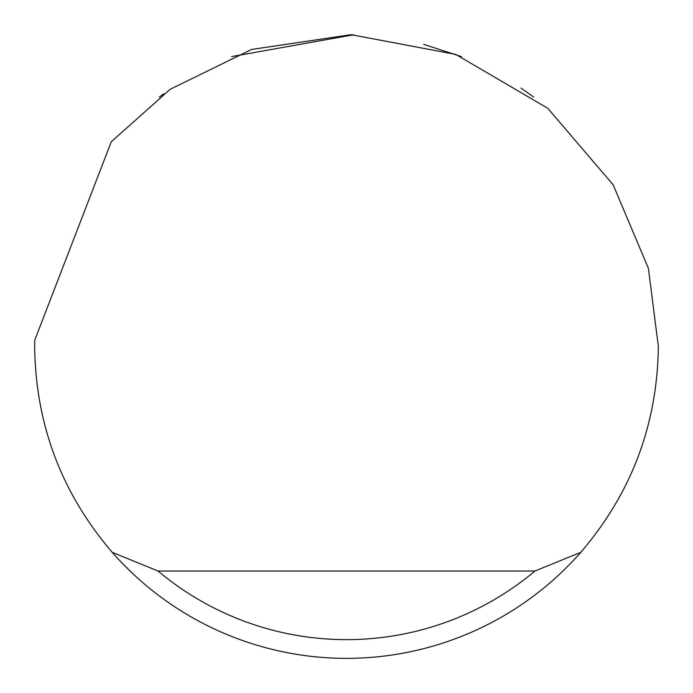 <?xml version="1.0" encoding="UTF-8"?>
<svg xmlns="http://www.w3.org/2000/svg" width="693" height="693" viewBox="0 0 693 693"><rect width="100%" height="100%" fill="white"/><g stroke="black" fill="none" stroke-linecap="round" stroke-linejoin="round"><path stroke-width="1.04" d="M231.618 56.583L353.889 34.737M423.709 44.361L461.382 56.583M520.997 88.046L533.61 97.02M159.39 97.02L163.721 93.824M111.296 141.736L170.157 89.293L251.568 49.454L351.134 34.685L455.821 54.444L547.756 108.281L613.149 184.797L648.388 268.304L658.35 346.5C657.371 424.48 631.522 493.087 580.786 552.321A311.85 311.85 0 0 1 112.214 552.321C61.478 493.087 35.629 424.48 34.65 346.5L34.711 340.263L111.296 141.736M112.214 552.321L158.047 571.032L534.953 571.032L580.786 552.321M158.047 571.032A293.139 293.139 0 0 0 534.953 571.032"/></g></svg>
